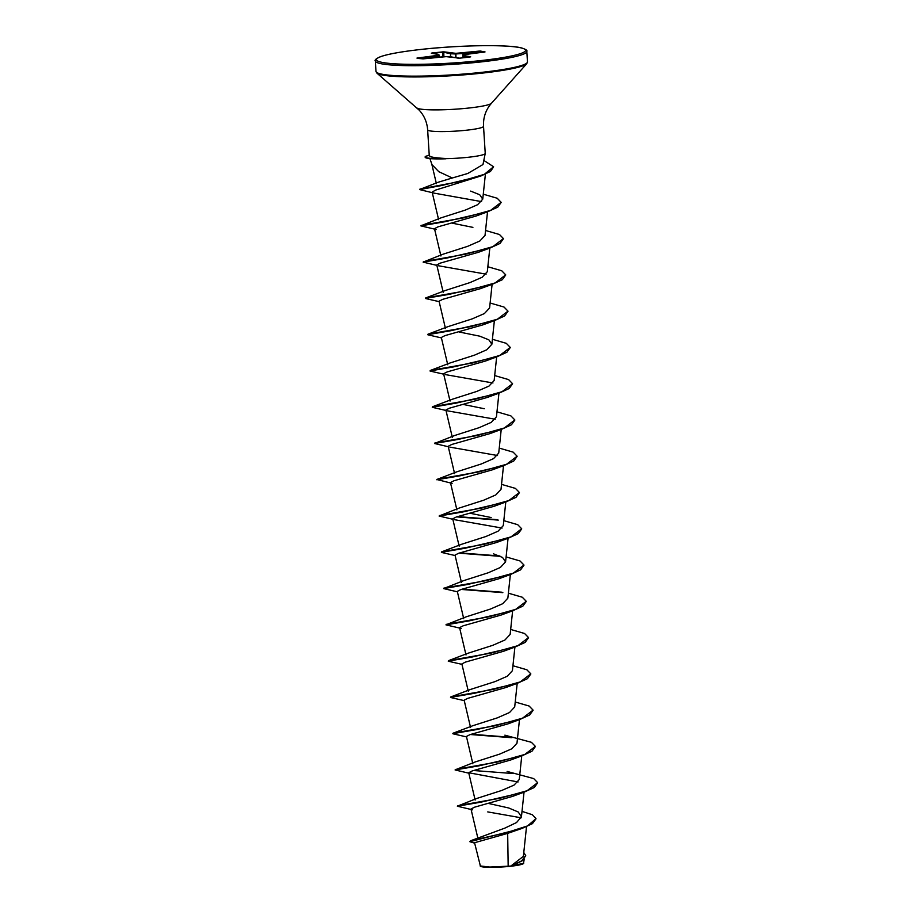 <?xml version="1.0" encoding="UTF-8"?>
<svg xmlns="http://www.w3.org/2000/svg" width="913" height="913" viewBox="0 0 913 913"><rect width="100%" height="100%" fill="white"/><g stroke="black" fill="none" stroke-linecap="round" stroke-linejoin="round"><path stroke-width="1.37" d="M535.999 818.801L532.439 823.652L522.179 828.353L507.674 833.375L474.543 842.733L480.443 866.243A21.684 2.351 -3.6 0 0 510.629 866.254A21.684 2.351 -3.6 0 0 523.457 863.538L524.245 859.076M480.101 865.946L489.802 867.053L510.824 866.06L523.377 856.348L526.516 826.687M429.943 158.702L431.952 164.614L438.776 171.678L452.3 177.989L467.776 173.481L482.988 164.511L485.225 153.487A27.995 3.036 176.4 0 1 468.529 157.241A27.995 3.036 176.4 0 1 445.715 158.634L427.581 158.28A27.07 2.933 176.4 0 1 425.161 157.23L425.15 156.933A27.07 2.933 176.4 0 1 425.469 156.431L429.236 155.073M429.27 155.644L427.649 129.84A27.995 3.036 -3.6 0 0 466.828 130.171A27.995 3.036 -3.6 0 0 483.525 126.325L485.237 153.395A27.995 3.036 176.4 0 1 485.225 153.487M445.715 158.634L445.715 158.485C433.686 157.858 428.323 156.728 429.612 155.107M507.674 833.375L508.164 866.197M522.008 811.372L532.382 814.738L535.988 818.653L527.497 825.945L506.281 832.702L470.8 840.702L504.946 828.08L516.541 822.545L521.437 816.827L518.264 812.011L508.758 807.994L489.083 803.577M457.607 806.053L477.431 798.236L501.819 790.43L514.087 785.077L519.269 779.497L521.757 755.896M455.325 769.785L475.148 761.967L499.537 754.161L511.805 748.797L516.975 743.228L519.474 719.627M466.532 736.905L453.122 733.835L453.076 733.196L472.866 725.698L497.254 717.892L509.522 712.528L514.704 706.947L517.192 683.358M464.249 700.636L450.839 697.555L450.794 696.927L470.583 689.418L494.972 681.623L507.24 676.259L512.421 670.678L514.909 647.077M461.967 664.356L448.557 661.286L448.511 660.647L468.301 653.149L492.678 645.354L504.957 639.99L510.139 634.409L512.638 610.808M446.206 624.697L466.029 616.88L490.395 609.074L502.675 603.721L507.856 598.141L510.356 574.539M443.923 588.429L463.736 580.611L488.124 572.805L500.392 567.452L505.574 561.872L502.549 557.466L493.454 553.814M455.119 555.549L441.709 552.468L441.664 551.84L461.453 544.331L485.83 536.536L498.11 531.172L503.291 525.591L505.791 501.99M491.171 517.534L470.549 513.357M439.358 515.891L459.171 508.062L483.559 500.256L495.827 494.903L501.009 489.322L503.508 465.721M452.129 483.399L436.813 479.473L456.888 471.793L481.277 463.987L493.534 458.634L498.726 453.053L501.226 429.452M434.793 443.341L454.606 435.524L478.983 427.718L491.262 422.365L496.444 416.785L498.943 393.183M484.324 408.727L463.701 404.539M446.001 410.462L432.579 407.381L432.545 406.753L452.334 399.243L476.712 391.449L488.991 386.085L494.161 380.504L496.661 356.903M443.718 374.182L430.297 371.112L430.263 370.473L450.052 362.975L474.429 355.18L486.697 349.816L491.879 344.235L488.854 339.83L479.759 336.178L459.136 331.99M441.436 337.913L428.014 334.843L427.98 334.204L447.769 326.706L472.147 318.899L484.415 313.547L489.596 307.966L492.096 284.365M439.153 301.644L425.732 298.574L425.698 297.935L445.487 290.437L469.864 282.631L482.132 277.278L487.314 271.697L489.813 248.096M423.381 261.985L443.204 254.156L467.582 246.362L479.85 240.998L485.031 235.417L487.531 211.816M472.911 227.371L452.289 223.183M421.098 225.716L440.922 217.887L465.299 210.093L477.567 204.729L482.749 199.148L479.724 194.743L470.629 191.091M419.82 189.425L438.354 182.189L452.3 177.989M481.55 201.613L434.211 193.157L419.626 189.596L441.721 185.487L481.083 175.912L435.604 190.087L432.134 192.095L438.628 219.702M487.633 211.782L476.061 216.039L438.035 226.835L434.485 228.649L436.152 229.494L420.859 225.876L444.505 221.802L487.633 211.782L497.756 207.16L501.146 202.469M436.871 265.375L423.141 262.145L446.788 258.071L489.916 248.062L478.344 252.308L440.317 263.104L436.768 264.918L443.193 292.251M438.434 265.763L486.104 274.162M425.424 298.425L449.07 294.351L492.198 284.331L480.626 288.588L442.6 299.373L439.05 301.199L445.476 328.52M427.706 334.694L451.353 330.62L494.481 320.6L482.909 324.857L444.893 335.642L441.321 337.468L447.758 364.789M429.989 370.963L453.635 366.889L496.763 356.869L485.191 361.126L447.165 371.922L443.604 373.737L450.041 401.069M445.282 374.581L492.952 382.981M432.271 407.232L455.918 403.158L499.046 393.149L487.474 397.395L449.447 408.191L445.886 410.005L452.323 437.338M447.564 410.85L495.234 419.25M448.283 446.731L434.554 443.513L458.2 439.427L501.328 429.418L489.756 433.675L451.73 444.46L448.169 446.286L454.606 473.607M449.847 447.119L497.517 455.519M436.836 479.781L460.483 475.707L503.611 465.687L492.039 469.944L454.023 480.729L450.451 482.555L456.888 509.876M452.837 519.269L439.119 516.05L462.765 511.976L505.893 501.956L494.321 506.213L456.295 517.009L452.734 518.824L459.159 546.157M454.412 519.668L502.082 528.068M441.401 552.319L465.048 548.245L508.164 538.236L496.604 542.482L458.577 553.278L455.016 555.093L461.442 582.426M457.402 591.818L443.684 588.6L467.33 584.514L510.458 574.505L498.886 578.762L460.86 589.547L457.299 591.373L463.724 618.694M459.684 628.087L445.966 624.869L469.613 620.794L512.729 610.774L501.169 615.031L463.142 625.816L459.581 627.642L461.259 628.486M448.249 661.138L471.884 657.063L515.023 647.043L503.451 651.3L465.425 662.096L461.864 663.911L468.289 691.232M450.531 697.406L474.167 693.332L517.294 683.312L505.734 687.569L467.707 698.365L464.146 700.18L470.572 727.513M452.802 733.687L476.449 729.601L519.577 719.592L508.016 723.849L469.978 734.634L466.429 736.46L472.854 763.782M468.814 773.174L455.085 769.956L478.732 765.881L521.859 755.861L510.299 760.118L472.261 770.903L468.711 772.729L518.059 781.962M524.142 792.13L512.581 796.387L474.555 807.183L470.994 808.998L472.66 809.842L457.367 806.225L481.014 802.15L524.142 792.13L534.265 787.508L537.666 782.818M487.747 811.908L521.197 817.797M525.705 855.709L522.373 860.685L512.193 865.844L523.708 863.253M470.8 840.702L469.841 841.695L474.646 843.178M523.777 852.525L525.694 855.549L521.62 860.891L510.824 866.06M522.179 828.353L469.841 841.695M513.266 865.41L510.903 866.038M480.512 51.082L485.031 51.927L463.439 54.757L463.587 55.499L470.674 56.811L459.81 58.158L446.137 56.652L423.118 58.877L416.956 58.078L438.537 55.248L438.388 54.506L431.883 52.977L443.775 51.824L455.838 53.342L478.869 51.128L480.512 51.082L479.142 51.721L478.869 51.128M457.641 805.734L500.233 798.19L527.052 790.749L537.654 782.658L533.706 778.584L507.137 771.439M513.3 773.562L473.607 770.515M455.359 769.465L497.95 761.921L524.77 754.469L535.372 746.389L531.423 742.315L504.855 735.17M511.018 737.293L471.325 734.246M453.076 733.196L495.668 725.652L522.487 718.2L533.089 710.12L529.141 706.046L515.229 702.006M450.794 696.927L493.385 689.383L520.205 681.931L530.807 673.851L526.858 669.777L512.946 665.737M448.511 660.647L491.103 653.103L517.922 645.662L528.524 637.582L524.576 633.496L510.664 629.456M446.229 624.378L488.82 616.834L515.64 609.382L526.242 601.302L522.293 597.228L508.381 593.188M501.888 592.206L462.195 589.159M443.946 588.109L486.538 580.565L513.368 573.113L523.959 565.033L520.011 560.959L506.099 556.919M499.605 555.937L459.912 552.89M441.664 551.84L484.255 544.296L511.075 536.844L521.677 528.764L517.728 524.69L503.816 520.65M497.323 519.668L457.63 516.621M439.381 515.56L481.973 508.016L508.803 500.575L519.394 492.495L515.446 488.409L501.534 484.369M437.099 479.291L479.69 471.747L506.51 464.295L517.112 456.215L513.163 452.14L499.251 448.1M434.828 443.022L477.419 435.478L504.238 428.026L514.841 419.946L510.881 415.872L496.969 411.831M432.545 406.753L475.125 399.209L501.945 391.757L512.558 383.677L508.609 379.603L494.686 375.563M430.263 370.473L472.854 362.929L499.673 355.488L510.276 347.408L506.316 343.334L492.404 339.282M427.98 334.204L470.56 326.66L497.391 319.219L507.993 311.128L504.044 307.053L490.121 303.013M425.698 297.935L468.289 290.391L495.108 282.939L505.711 274.859L501.762 270.784L487.839 266.744M423.415 261.666L465.995 254.122L492.826 246.67L503.428 238.59L499.479 234.515L485.556 230.475M421.133 225.397L463.724 217.853L490.543 210.401L501.146 202.321L497.197 198.247L483.274 194.195M419.969 189.059L460.198 181.47L484.324 174.337L493.591 166.748L483.81 160.426M521.859 755.861L531.982 751.228L535.383 746.549M511.976 737.727L470.378 734.52M519.577 719.592L529.7 714.959L533.101 710.268M517.294 683.312L527.417 678.69L530.818 673.999M515.023 647.043L525.135 642.421L528.536 637.731M512.729 610.774L522.852 606.141L526.253 601.462M502.846 592.64L461.259 589.433M510.458 574.505L520.57 569.872L523.971 565.181M500.564 556.371L458.977 553.164M508.164 538.236L518.287 533.603L521.688 528.912M498.281 520.102L456.694 516.884M505.893 501.956L516.016 497.334L519.406 492.643M503.611 465.687L513.722 461.065L517.123 456.374M501.328 429.418L511.451 424.785L514.841 420.094M499.046 393.149L509.169 388.516L512.558 383.825M496.763 356.869L506.886 352.247L510.276 347.556M494.481 320.6L504.604 315.978L507.993 311.287M492.198 284.331L502.321 279.698L505.711 275.007M489.916 248.062L500.039 243.429L503.428 238.738M481.083 175.912L490.486 171.427L493.591 166.896M445.715 158.485A27.07 2.933 176.4 0 1 425.15 156.933M445.943 158.782A27.07 2.933 176.4 0 1 427.581 158.28M462.925 55.122L462.788 53.525L455.45 53.97L455.838 53.342L455.998 57.747M455.564 57.667L455.45 53.97L450.337 53.753L442.177 51.847M439.187 55.761A0.616 0.616 0 0 0 439.176 55.739A0.616 0.605 168.8 0 1 439.187 55.761L439.381 57.097L438.537 55.248A0.616 0.605 168.8 0 1 439.176 55.739L439.027 54.997A0.616 0.605 168.8 0 0 439.027 54.997L439.027 54.997A0.616 0.605 168.8 0 0 438.388 54.506L431.313 53.194M468.768 57.165L463.074 56.115L462.868 55.351L462.811 57.827L462.868 55.351A0.616 0.605 168.8 0 1 463.439 54.757L463.313 54.78M484.335 52.144L468.084 53.935M478.869 52.737L479.142 51.721L462.788 53.525L462.743 52.897L463.131 54.86M450.44 56.834L450.862 53.137L450.303 56.823M463.028 57.804L463.587 55.499A0.616 0.605 168.8 0 0 463.017 56.092L462.971 57.804M443.878 56.8L443.775 51.824M459.81 58.158L458.429 58.204M458.212 58.181L451.421 56.926M451.193 56.868A0.616 0.616 0 0 1 451.273 56.88L446.274 56.663M446.137 56.663L446.206 56.652A0.616 0.616 0 0 0 446.137 56.652L439.21 57.108L439.016 55.819L434.234 56.663L433.766 56.092L434.04 56.686L418.679 58.375M375.323 60.977A75.893 8.228 -3.6 0 0 481.539 61.867A75.893 8.228 -3.6 0 0 526.812 51.448C527.6 50.455 525.808 49.279 521.426 47.91C508.176 44.36 458.817 45.136 420.961 49.439C401.309 51.642 387.728 54.084 380.219 56.789C376.053 58.694 374.421 60.098 375.323 60.977L375.985 71.408A75.893 8.228 -3.6 0 0 482.19 72.298A75.893 8.228 -3.6 0 0 527.463 61.879L526.812 51.448M421.019 49.439A74.672 8.091 -3.6 0 0 382.764 62.506A74.672 8.091 -3.6 0 0 480.968 60.566A74.672 8.091 -3.6 0 0 519.223 47.499A74.672 8.091 -3.6 0 0 421.019 49.439M427.649 129.84C427.056 122.159 424.214 115.586 419.124 110.096L376.898 73.108A75.539 8.194 -3.6 0 0 482.098 73.131A75.539 8.194 -3.6 0 0 526.767 63.682L527.463 61.879M416.921 107.974A37.559 4.074 -3.6 0 0 469.225 107.985A37.559 4.074 -3.6 0 0 491.434 103.283L526.767 63.682M429.247 155.221L425.469 156.431M443.09 56.857L442.428 52.258L432.374 53.365M438.662 54.552L438.548 54.506A0.616 0.616 0 0 1 439.027 54.997L439.176 55.704M434.154 57.656L434.04 56.686L434.348 57.633M483.73 52.201L480.021 51.516L479.713 52.646M468.221 53.913L468.175 53.913A0.616 0.616 0 0 0 468.152 53.924L463.382 54.757A0.616 0.616 0 0 0 462.868 55.351M439.244 57.097A0.616 0.616 0 0 0 439.21 57.108L423.096 58.877L417.446 58.375M376.898 73.108L375.985 71.408M483.525 126.325C483.16 118.633 485.145 111.751 489.505 105.668L491.434 103.283M478.035 838.933L470.994 808.998M521.437 816.827L524.039 792.164M475.137 800.05L468.711 772.729M466.007 654.963L459.581 627.642M505.574 561.872L508.073 538.271M491.879 344.235L494.378 320.634M440.911 255.982L434.485 228.649M482.749 199.148L485.396 174.189M436.403 183.696L431.769 164.009M470.069 57.028L459.775 58.158"/></g></svg>
